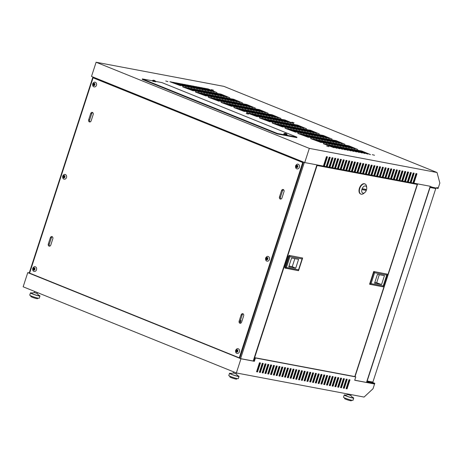 <?xml version="1.0" encoding="UTF-8"?>
<svg xmlns="http://www.w3.org/2000/svg" width="463" height="463" viewBox="0 0 463 463"><rect width="100%" height="100%" fill="white"/><g stroke="black" fill="none" stroke-linecap="round" stroke-linejoin="round"><path stroke-width="0.69" d="M282.962 190.056L283.443 189.737M240.204 322.798L240.991 320.379L240.442 320.274M283.315 190.119L283.02 190.004M368.079 381.414L370.093 381.963L368.079 381.414M34.928 269.31L34.285 268.795L34.58 267.898L34.227 267.753L33.932 268.656L33.22 268.366L33.076 268.818L33.787 269.101L33.492 270.004L33.851 270.149L34.14 269.246L34.928 269.31M36.513 269.802A2.379 1.904 -79.3 0 0 35.176 266.746C34.407 266.387 33.585 266.925 32.717 268.355C32.543 270.294 33.07 271.312 34.297 271.416A2.379 1.904 -79.3 0 0 36.513 269.802M239.417 351.793A2.379 1.904 -79.3 0 0 238.08 348.737C237.311 348.379 236.489 348.917 235.621 350.346C235.447 352.285 235.974 353.304 237.195 353.408A2.379 1.904 -79.3 0 0 239.417 351.793M236.124 350.358L235.98 350.809L236.686 351.093L236.396 351.996L236.749 352.14L237.044 351.238L237.756 351.527L237.901 351.076L237.189 350.786L237.484 349.889L237.125 349.744L236.836 350.647L236.124 350.358M297.778 166.79L297.142 166.275L297.431 165.378L297.078 165.233L296.783 166.136L296.094 165.852L295.926 166.298L296.638 166.582L296.349 167.484L296.702 167.629L296.997 166.726L297.778 166.79M299.364 167.282A2.379 1.904 -79.3 0 0 298.033 164.226C297.263 163.867 296.442 164.406 295.573 165.835C295.4 167.774 295.926 168.792 297.148 168.897A2.379 1.904 -79.3 0 0 299.364 167.282M296.094 165.852L296.077 165.847A1.186 0.949 -79.3 0 1 297.072 165.256M96.466 85.29A2.379 1.904 -79.3 0 0 95.129 82.235C94.359 81.876 93.538 82.414 92.669 83.844C92.496 85.782 93.022 86.801 94.244 86.905A2.379 1.904 -79.3 0 0 96.466 85.29M93.173 83.855L93.028 84.307L93.734 84.59L93.451 85.47L93.798 85.638L94.093 84.735L94.788 85.018L94.95 84.573L94.238 84.289L94.533 83.386L94.174 83.242L93.885 84.144L93.173 83.855A1.186 0.949 -79.3 0 1 94.168 83.265M66.487 177.543A2.379 1.904 -79.3 0 0 65.15 174.493C64.38 174.134 63.564 174.667 62.696 176.102C62.522 178.035 63.043 179.059 64.27 179.164A2.379 1.904 -79.3 0 0 66.487 177.543M63.2 176.114L63.049 176.559L63.761 176.849L63.472 177.746L63.825 177.89L64.12 176.993L64.808 177.271L64.976 176.831L64.264 176.542L64.548 175.662L64.201 175.5L63.906 176.397L63.2 176.114M64.548 175.662L64.554 175.639A1.186 0.949 -79.3 0 1 64.953 176.82M267.805 259.043L267.168 258.533L267.458 257.631L267.105 257.492L266.81 258.389L266.098 258.099L265.953 258.551L266.665 258.84L266.37 259.737L266.729 259.882L267.018 258.985L267.805 259.043M269.391 259.535A2.379 1.904 -79.3 0 0 268.054 256.485C267.284 256.126 266.468 256.658 265.594 258.094C265.421 260.027 265.947 261.051 267.174 261.155A2.379 1.904 -79.3 0 0 269.391 259.535M165.742 81.008L167.936 81.604L165.742 81.008M246.223 113.528L248.423 114.129L246.223 113.528M326.71 146.053L328.909 146.655L326.71 146.053M211.348 89.614L213.541 90.216L211.348 89.614M291.829 122.139L294.028 122.741L291.829 122.139M372.316 154.665L374.515 155.261L372.316 154.665M286.447 133.894A2.141 1.244 118.1 0 0 286.227 133.68A2.147 2.147 0 0 1 287.158 134.912L283.778 133.813A2.147 2.147 0 0 1 285.011 133.361A2.141 1.69 -87.4 0 0 284.67 133.419M287.158 134.924L284.34 134.403L283.767 133.824M153.195 80.29A2.141 1.69 92.6 0 1 153.537 80.232A2.147 2.147 0 0 0 152.298 80.684L155.684 81.783A2.147 2.147 0 0 0 154.746 80.556A2.141 1.244 -61.9 0 1 154.972 80.765M152.292 80.695L152.865 81.274L155.684 81.795M153.537 80.232A2.141 1.69 92.6 0 1 153.872 80.261A2.141 1.279 105.8 0 0 153.328 80.452A1.927 1.522 92.6 0 1 153.733 80.614A2.141 1.244 -61.9 0 1 154.312 80.44A2.141 1.69 92.6 0 1 154.845 80.956A1.927 1.123 -61.9 0 1 155.012 80.967A1.927 1.123 -61.9 0 1 155.163 81.019A2.141 1.725 -70.9 0 0 154.659 80.51A2.141 1.244 -61.9 0 1 154.746 80.556M154.659 80.51L154.59 80.66A2.141 1.279 105.8 0 0 154.22 80.331A2.141 1.725 -70.9 0 0 153.861 80.296M286.227 133.68A2.141 1.244 118.1 0 0 286.14 133.639A2.141 1.725 109.1 0 1 286.643 134.148A1.927 1.123 118.1 0 0 286.487 134.096A1.927 1.123 118.1 0 0 286.319 134.085A2.141 1.69 -87.4 0 0 285.793 133.57A2.141 1.244 118.1 0 0 285.208 133.743A1.927 1.522 -87.4 0 0 284.803 133.576A2.141 1.279 -74.2 0 1 285.347 133.39A2.141 1.69 -87.4 0 0 285.011 133.361M366.777 381.57L374.781 383.329L373.028 388.729L364.08 397.069L236.356 372.958L240.963 358.779L254.366 361.314L255.449 357.98L254.667 357.668M370.603 381.639L374.781 383.329M366.627 382.021L374.283 383.949L354.699 380.256L355.781 376.923L255.449 357.98M430.092 186.711L438.096 188.47L439.85 183.064L437.043 172.508L309.325 148.391L304.718 162.571L91.506 76.412L96.113 62.239L309.325 148.391M430.277 186.276L304.718 162.571M436.852 187.515L437.963 187.966M239.128 321.131A1.661 1.331 -79.3 0 0 240.06 323.267A1.661 1.331 -79.3 0 0 241.617 322.132L243.66 315.835A1.661 1.331 -79.3 0 0 242.728 313.694A1.661 1.331 -79.3 0 0 241.177 314.828L239.128 321.131L240.106 321.31L242.155 315.014A1.661 1.331 100.7 0 1 243.197 313.908M284.022 191.624A1.661 1.331 -79.3 0 0 283.084 189.489A1.661 1.331 -79.3 0 0 281.533 190.623L279.484 196.92A1.661 1.331 -79.3 0 0 280.422 199.061A1.661 1.331 -79.3 0 0 281.973 197.927L284.022 191.624M48.308 244.018A1.661 1.331 -79.3 0 0 49.24 246.154A1.661 1.331 -79.3 0 0 50.797 245.025L52.84 238.723A1.661 1.331 -79.3 0 0 51.908 236.587A1.661 1.331 -79.3 0 0 50.351 237.722L48.308 244.018L49.286 244.204L51.335 237.907A1.661 1.331 100.7 0 1 52.371 236.796M93.196 114.517A1.661 1.331 -79.3 0 0 92.264 112.382A1.661 1.331 -79.3 0 0 90.713 113.51L88.664 119.813A1.661 1.331 -79.3 0 0 89.602 121.948A1.661 1.331 -79.3 0 0 91.153 120.82L93.196 114.517M93.069 77.807L29.603 273.118L239.261 357.835L302.721 162.525L93.069 77.807L111.213 84.677L288.634 156.372M288.617 156.419L303.282 162.635L239.817 357.945L239.261 357.835M416.578 173.66L413.679 182.59L414.038 182.729L416.96 173.729L415.982 173.544L413.054 182.544L414.038 182.729M413.783 173.133L410.884 182.057L411.237 182.202L414.159 173.203L413.181 173.017L410.259 182.017L411.237 182.202M410.988 172.601L408.082 181.531L408.441 181.675L411.364 172.676L410.386 172.491L407.463 181.49L408.441 181.675M408.187 172.074L405.287 181.004L405.64 181.149L408.569 172.143L407.585 171.958L404.662 180.964L405.64 181.149M405.391 171.547L402.486 180.472L402.845 180.616L405.767 171.617L404.789 171.432L401.867 180.431L402.845 180.616M402.59 171.015L399.691 179.945L400.044 180.09L402.972 171.09L401.994 170.905L399.065 179.904L400.044 180.09M399.795 170.488L396.895 179.418L397.248 179.563L400.171 170.563L399.193 170.378L396.27 179.378L397.248 179.563M396.994 169.962L394.094 178.892L394.453 179.031L397.376 170.031L396.397 169.846L393.469 178.851L394.453 179.031M394.198 169.435L391.299 178.359L391.652 178.504L394.574 169.504L393.596 169.319L390.674 178.319L391.652 178.504M391.403 168.902L388.498 177.833L388.856 177.977L391.779 168.978L390.801 168.792L387.872 177.792L388.856 177.977M388.602 168.376L385.702 177.306L386.055 177.451L388.984 168.445L388 168.266L385.077 177.265L386.055 177.451M385.806 167.849L382.901 176.779L383.26 176.918L386.183 167.919L385.204 167.733L382.282 176.733L383.26 176.918M383.005 167.322L380.106 176.247L380.459 176.391L383.387 167.392L382.409 167.207L379.481 176.206L380.459 176.391M380.21 166.79L377.31 175.72L377.663 175.865L380.586 166.865L379.608 166.68L376.685 175.68L377.663 175.865M377.409 166.263L374.509 175.193L374.868 175.338L377.791 166.333L376.813 166.148L373.884 175.153L374.868 175.338M374.613 165.737L371.714 174.667L372.067 174.806L374.989 165.806L374.011 165.621L371.089 174.62L372.067 174.806M371.818 165.21L368.913 174.134L369.271 174.279L372.194 165.279L371.216 165.094L368.288 174.094L369.271 174.279M369.017 164.678L366.117 173.608L366.47 173.752L369.399 164.753L368.415 164.568L365.492 173.567L366.47 173.752M366.221 164.151L363.316 173.081L363.675 173.226L366.598 164.22L365.62 164.035L362.697 173.04L363.675 173.226M363.42 163.624L360.521 172.549L360.874 172.693L363.802 163.694L362.818 163.508L359.896 172.508L360.874 172.693M360.625 163.092L357.725 172.022L358.078 172.167L361.001 163.167L360.023 162.982L357.1 171.981L358.078 172.167M357.824 162.565L354.924 171.495L355.277 171.64L358.206 162.64L357.228 162.455L354.299 171.455L355.277 171.64M355.028 162.038L352.129 170.969L352.482 171.107L355.405 162.108L354.426 161.923L351.504 170.922L352.482 171.107M352.227 161.512L349.328 170.436L349.687 170.581L352.609 161.581L351.631 161.396L348.703 170.396L349.687 170.581M349.432 160.979L346.532 169.909L346.885 170.054L349.814 161.055L348.83 160.869L345.907 169.869L346.885 170.054M346.637 160.453L343.731 169.383L344.09 169.527L347.013 160.522L346.035 160.343L343.112 169.342L344.09 169.527M343.835 159.926L340.936 168.856L341.289 168.995L344.217 159.995L343.233 159.81L340.311 168.81L341.289 168.995M341.04 159.399L338.135 168.324L338.494 168.468L341.416 159.469L340.438 159.284L337.515 168.283L338.494 168.468M338.239 158.867L335.339 167.797L335.692 167.942L338.621 158.942L337.643 158.757L334.714 167.756L335.692 167.942M335.444 158.34L332.544 167.27L332.897 167.415L335.82 158.41L334.842 158.224L331.919 167.23L332.897 167.415M332.642 157.814L329.743 166.738L330.102 166.883L333.024 157.883L332.046 157.698L329.118 166.697L330.102 166.883M329.847 157.281L326.947 166.211L327.3 166.356L330.223 157.356L329.245 157.171L326.322 166.171L327.3 166.356M327.052 156.754L324.146 165.685L324.505 165.829L327.428 156.83L326.45 156.644L323.527 165.644L324.505 165.829M417.643 183.892L355.023 376.616M346.214 379.128L347.192 379.313L344.269 388.312L343.291 388.127L346.214 379.128M340.618 378.074L341.596 378.259L338.673 387.259L337.695 387.074L340.618 378.074M335.021 377.015L335.999 377.2L333.076 386.2L332.098 386.015L335.021 377.015M329.425 375.962L330.403 376.147L327.48 385.147L326.502 384.961L329.425 375.962M323.828 374.903L324.812 375.088L321.883 384.087L320.905 383.902L323.828 374.903M318.231 373.849L319.215 374.035L316.287 383.034L315.309 382.849L318.231 373.849M312.641 372.79L313.619 372.975L310.696 381.975L309.712 381.79L312.641 372.79M307.044 371.731L308.022 371.916L305.1 380.922L304.116 380.736L307.044 371.731M301.448 370.678L302.426 370.863L299.503 379.863L298.525 379.677L301.448 370.678M295.851 369.619L296.829 369.804L293.907 378.809L292.929 378.624L295.851 369.619M290.255 368.565L291.233 368.751L288.31 377.75L287.332 377.565L290.255 368.565M284.658 367.506L285.636 367.691L282.714 376.691L281.736 376.506L284.658 367.506M279.062 366.453L280.046 366.638L277.117 375.638L276.139 375.452L279.062 366.453M273.471 365.394L274.449 365.579L271.521 374.579L270.542 374.393L273.471 365.394M267.874 364.34L268.853 364.526L265.93 373.525L264.946 373.34L267.874 364.34M262.278 363.281L263.256 363.467L260.333 372.466L259.349 372.281L262.278 363.281M367.929 382.033L367.778 382.484M256.554 371.754L259.477 362.755L260.461 362.94L257.532 371.939L256.554 371.754M265.073 363.808L266.051 363.993L263.129 372.999L262.151 372.813L265.073 363.808M267.747 373.867L270.67 364.867L271.648 365.052L268.725 374.052L267.747 373.867M276.266 365.926L277.244 366.106L274.322 375.111L273.344 374.926L276.266 365.926M281.863 366.98L282.841 367.165L279.918 376.164L278.94 375.979L281.863 366.98M287.459 368.039L288.437 368.224L285.515 377.223L284.531 377.038L287.459 368.039M293.056 369.092L294.034 369.277L291.105 378.277L290.127 378.092L293.056 369.092M298.647 370.151L299.63 370.336L296.702 379.336L295.724 379.151L298.647 370.151M304.243 371.204L305.227 371.39L302.298 380.389L301.32 380.204L304.243 371.204M309.84 372.264L310.818 372.449L307.895 381.448L306.917 381.263L309.84 372.264M315.436 373.317L316.414 373.502L313.492 382.502L312.513 382.316L315.436 373.317M321.033 374.376L322.011 374.561L319.088 383.561L318.11 383.376L321.033 374.376M326.629 375.429L327.607 375.615L324.685 384.614L323.701 384.435L326.629 375.429M332.226 376.488L333.204 376.674L330.281 385.673L329.297 385.488L332.226 376.488M337.822 377.542L338.8 377.727L335.872 386.732L334.894 386.547L337.822 377.542M343.413 378.601L344.397 378.786L341.468 387.786L340.49 387.6L343.413 378.601M349.009 379.66L349.987 379.839L347.065 388.845L346.087 388.66L349.009 379.66M343.315 388.058L343.911 388.173L346.816 379.243M337.718 386.999L338.314 387.114L341.219 378.184M332.121 385.945L332.723 386.055L335.623 377.131M326.525 384.886L327.127 385.002L330.026 376.072M320.928 383.833L321.53 383.943L324.43 375.018M315.332 382.774L315.934 382.889L318.833 373.959M309.735 381.72L310.337 381.83L313.237 372.906M304.139 380.661L304.741 380.777L307.64 371.847M298.548 379.608L299.144 379.718L302.05 370.794M292.952 378.549L293.554 378.665L296.453 369.734M287.355 377.495L287.957 377.605L290.857 368.675M281.759 376.436L282.361 376.552L285.26 367.622M276.162 375.383L276.764 375.493L279.664 366.563M270.566 374.324L271.168 374.44L274.067 365.51M264.969 373.265L265.571 373.381L268.471 364.45M259.378 372.211L259.974 372.321L262.88 363.397M29.238 272.985L240.887 358.692L254.008 361.169L254.945 358.287L254.175 357.974M354.722 380.181L374.283 383.949M256.577 371.685L257.179 371.795L260.079 362.865M262.174 372.738L262.776 372.854L265.675 363.924M267.77 373.797L268.372 373.907L271.272 364.983M273.367 374.851L273.963 374.966L276.868 366.036M278.963 375.91L279.559 376.02L282.465 367.095M284.554 376.963L285.156 377.079L288.055 368.149M290.151 378.022L290.752 378.132L293.652 369.208M295.747 379.075L296.349 379.191L299.248 370.261M301.344 380.135L301.945 380.25L304.845 371.32M306.94 381.188L307.542 381.304L310.441 372.374M312.537 382.247L313.138 382.363L316.038 373.433M318.133 383.306L318.729 383.416L321.635 374.486M323.73 384.359L324.326 384.475L327.231 375.545M329.32 385.419L329.922 385.529L332.822 376.604M334.917 386.472L335.519 386.588L338.418 377.658M340.513 387.531L341.115 387.641L344.015 378.717M346.11 388.584L346.712 388.7L349.611 379.77M254.876 358.258L253.932 361.152M240.575 323.238A1.661 1.331 100.7 0 1 240.106 321.31M280.931 199.032A1.661 1.331 100.7 0 1 280.462 197.105L282.511 190.808A1.661 1.331 100.7 0 1 283.553 189.697M316.918 164.874L253.192 361.013M437.043 172.508L223.837 86.349L96.113 62.239M285.341 133.425A2.141 1.725 109.1 0 1 285.694 133.46A2.141 1.279 -74.2 0 1 286.076 133.778L286.14 133.639M127.996 91.159L126.607 90.898M49.755 246.131A1.661 1.331 100.7 0 1 49.286 244.204M90.111 121.925A1.661 1.331 100.7 0 1 89.643 119.998L91.691 113.695A1.661 1.331 100.7 0 1 92.733 112.59M155.527 81.395L161.928 82.599L296.962 137.17L277.378 133.471L142.344 78.907L152.263 80.776M171.819 82.078L169.863 81.708L180.593 85.707L171.819 82.078L171.698 82.449M174.615 82.605L172.658 82.235L183.394 86.24L174.615 82.605L174.499 82.981M177.416 83.132L175.46 82.767L186.19 86.766L177.416 83.132L177.294 83.508M180.211 83.664L178.255 83.294L188.991 87.293L180.211 83.664L180.09 84.034M183.012 84.191L181.05 83.82L191.786 87.825L183.012 84.191L182.891 84.561M185.808 84.717L183.852 84.347L194.587 88.352L185.808 84.717L185.686 85.094M188.609 85.25L186.647 84.879L197.383 88.879L188.609 85.25L188.487 85.62M191.404 85.777L189.448 85.406L200.178 89.405L191.404 85.777L191.283 86.147M194.205 86.303L192.243 85.933L202.979 89.938L194.205 86.303L194.084 86.674M197.001 86.83L195.045 86.459L205.775 90.464L197.001 86.83L196.879 87.206M199.796 87.362L197.84 86.992L208.576 90.991L199.796 87.362L199.675 87.733M202.597 87.889L200.635 87.519L211.371 91.518L202.597 87.889L202.476 88.259M205.393 88.416L203.436 88.045L214.172 92.05L205.393 88.416L205.271 88.792M325.327 144.109L323.371 143.738L334.107 147.743L325.327 144.109L325.205 144.485M312.537 138.941L310.58 138.57L321.31 142.569L312.537 138.941L312.415 139.311M299.746 133.772L297.784 133.402L308.52 137.401L299.746 133.772L299.625 134.143M286.95 128.604L284.994 128.234L295.73 132.233L286.95 128.604L286.829 128.974M274.16 123.43L272.198 123.06L282.934 127.065L274.16 123.43L274.038 123.806M261.369 118.262L259.407 117.891L270.143 121.896L261.369 118.262L261.248 118.638M248.573 113.094L246.617 112.723L257.353 116.728L248.573 113.094L248.452 113.464M235.783 107.925L233.821 107.555L244.557 111.554L235.783 107.925L235.661 108.296M222.987 102.757L221.03 102.387L231.766 106.386L222.987 102.757L222.871 103.127M210.196 97.583L208.24 97.218L218.97 101.218L210.196 97.583L210.075 97.959M197.406 92.415L195.444 92.044L206.18 96.049L197.406 92.415L197.284 92.791M184.61 87.247L182.654 86.876L193.389 90.881L184.61 87.247L184.488 87.617M328.128 144.635L326.166 144.271L336.902 148.27L328.128 144.635L328.007 145.012M315.332 139.467L313.376 139.097L324.112 143.102L315.332 139.467L315.21 139.843M302.542 134.299L300.585 133.929L311.315 137.933L302.542 134.299L302.42 134.669M289.751 129.131L287.789 128.76L298.525 132.759L289.751 129.131L289.63 129.501M276.955 123.962L274.999 123.592L285.735 127.591L276.955 123.962L276.833 124.333M264.165 118.788L262.208 118.424L272.939 122.423L264.165 118.788L264.043 119.165M251.374 113.62L249.412 113.25L260.148 117.255L251.374 113.62L251.253 113.996M238.578 108.452L236.622 108.082L247.358 112.087L238.578 108.452L238.457 108.822M225.788 103.284L223.826 102.913L234.562 106.912L225.788 103.284L225.666 103.654M212.997 98.115L211.035 97.745L221.771 101.744L212.997 98.115L212.876 98.486M200.201 92.947L198.245 92.577L208.981 96.576L200.201 92.947L200.08 93.318M187.411 87.773L185.449 87.403L196.185 91.408L187.411 87.773L187.289 88.149M330.923 145.168L328.967 144.797L339.703 148.797L330.923 145.168L330.802 145.538M318.133 139.994L316.171 139.629L326.907 143.628L318.133 139.994L318.012 140.37M305.337 134.826L303.381 134.455L314.117 138.46L305.337 134.826L305.221 135.202M292.547 129.657L290.59 129.287L301.32 133.292L292.547 129.657L292.425 130.034M279.756 124.489L277.794 124.119L288.53 128.118L279.756 124.489L279.635 124.86M266.96 119.321L265.004 118.95L275.74 122.95L266.96 119.321L266.838 119.691M254.17 114.153L252.213 113.782L262.943 117.781L254.17 114.153L254.048 114.523M241.379 108.979L239.417 108.608L250.153 112.613L241.379 108.979L241.258 109.355M228.583 103.81L226.627 103.44L237.363 107.445L228.583 103.81L228.462 104.187M215.793 98.642L213.837 98.272L224.567 102.277L215.793 98.642L215.671 99.013M203.002 93.474L201.04 93.104L211.776 97.103L203.002 93.474L202.881 93.844M190.206 88.306L188.25 87.935L198.986 91.934L190.206 88.306L190.085 88.676M333.725 145.695L331.763 145.324L342.498 149.323L333.725 145.695L333.603 146.065M320.928 140.526L318.972 140.156L329.708 144.155L320.928 140.526L320.807 140.897M308.138 135.358L306.182 134.988L316.912 138.987L308.138 135.358L308.017 135.728M295.348 130.184L293.386 129.814L304.122 133.819L295.348 130.184L295.226 130.56M282.552 125.016L280.595 124.645L291.331 128.65L282.552 125.016L282.43 125.392M269.761 119.848L267.799 119.477L278.535 123.482L269.761 119.848L269.64 120.218M256.965 114.679L255.009 114.309L265.745 118.308L256.965 114.679L256.849 115.05M244.175 109.511L242.218 109.141L252.948 113.14L244.175 109.511L244.053 109.881M231.384 104.337L229.422 103.972L240.158 107.972L231.384 104.337L231.263 104.713M218.588 99.169L216.632 98.798L227.368 102.803L218.588 99.169L218.467 99.545M205.798 94.001L203.842 93.63L214.572 97.635L205.798 94.001L205.676 94.371M193.007 88.832L191.045 88.462L201.781 92.461L193.007 88.832L192.886 89.203M336.52 146.221L334.564 145.851L345.294 149.856L336.52 146.221L336.398 146.597M323.73 141.053L321.768 140.683L332.503 144.688L323.73 141.053L323.608 141.423M310.933 135.885L308.977 135.514L319.713 139.513L310.933 135.885L310.812 136.255M298.143 130.716L296.187 130.346L306.917 134.345L298.143 130.716L298.022 131.087M285.353 125.542L283.391 125.178L294.127 129.177L285.353 125.542L285.231 125.919M272.557 120.374L270.6 120.004L281.336 124.009L272.557 120.374L272.435 120.75M259.766 115.206L257.81 114.836L268.54 118.841L259.766 115.206L259.645 115.576M246.976 110.038L245.014 109.667L255.75 113.666L246.976 110.038L246.854 110.408M234.18 104.869L232.223 104.499L242.959 108.498L234.18 104.869L234.058 105.24M221.389 99.701L219.427 99.331L230.163 103.33L221.389 99.701L221.268 100.072M208.593 94.527L206.637 94.157L217.373 98.162L208.593 94.527L208.477 94.903M195.803 89.359L193.847 88.989L204.577 92.994L195.803 89.359L195.681 89.735M339.315 146.748L337.359 146.383L348.095 150.382L339.315 146.748L339.2 147.124M326.525 141.58L324.569 141.209L335.299 145.214L326.525 141.58L326.403 141.956M313.735 136.411L311.773 136.041L322.508 140.046L313.735 136.411L313.613 136.788M300.938 131.243L298.982 130.873L309.718 134.872L300.938 131.243L300.817 131.614M288.148 126.075L286.192 125.704L296.922 129.704L288.148 126.075L288.027 126.445M275.358 120.907L273.396 120.536L284.132 124.535L275.358 120.907L275.236 121.277M262.562 115.733L260.605 115.362L271.341 119.367L262.562 115.733L262.44 116.109M249.771 110.564L247.815 110.194L258.545 114.199L249.771 110.564L249.65 110.941M236.981 105.396L235.019 105.026L245.755 109.031L236.981 105.396L236.859 105.767M224.185 100.228L222.228 99.858L232.964 103.857L224.185 100.228L224.063 100.598M211.394 95.06L209.438 94.689L220.168 98.688L211.394 95.06L211.273 95.43M198.604 89.886L196.642 89.521L207.378 93.52L198.604 89.886L198.482 90.262M342.116 147.28L340.16 146.91L350.89 150.909L342.116 147.28L341.995 147.651M329.326 142.112L327.364 141.742L338.1 145.741L329.326 142.112L329.205 142.482M316.53 136.938L314.574 136.568L325.31 140.573L316.53 136.938L316.408 137.314M303.74 131.77L301.778 131.399L312.513 135.404L303.74 131.77L303.618 132.146M290.943 126.602L288.987 126.231L299.723 130.236L290.943 126.602L290.828 126.972M278.153 121.433L276.197 121.063L286.927 125.062L278.153 121.433L278.031 121.804M265.363 116.265L263.401 115.895L274.137 119.894L265.363 116.265L265.241 116.635M252.566 111.091L250.61 110.726L261.346 114.726L252.566 111.091L252.445 111.467M239.776 105.923L237.82 105.552L248.55 109.557L239.776 105.923L239.655 106.299M226.986 100.755L225.024 100.384L235.76 104.389L226.986 100.755L226.864 101.125M214.19 95.586L212.233 95.216L222.969 99.215L214.19 95.586L214.068 95.957M201.399 90.418L199.443 90.048L210.173 94.047L201.399 90.418L201.278 90.789M344.912 147.807L342.956 147.437L353.691 151.442L344.912 147.807L344.79 148.177M332.121 142.639L330.165 142.268L340.895 146.267L332.121 142.639L332 143.009M319.331 137.47L317.369 137.1L328.105 141.099L319.331 137.47L319.21 137.841M306.535 132.296L304.579 131.932L315.315 135.931L306.535 132.296L306.413 132.673M293.745 127.128L291.788 126.758L302.518 130.763L293.745 127.128L293.623 127.504M280.954 121.96L278.992 121.59L289.728 125.595L280.954 121.96L280.833 122.33M268.158 116.792L266.202 116.421L276.938 120.421L268.158 116.792L268.036 117.162M255.368 111.624L253.406 111.253L264.142 115.252L255.368 111.624L255.246 111.994M242.571 106.455L240.615 106.085L251.351 110.084L242.571 106.455L242.456 106.826M229.781 101.281L227.825 100.911L238.555 104.916L229.781 101.281L229.66 101.657M216.991 96.113L215.029 95.743L225.765 99.748L216.991 96.113L216.869 96.489M204.195 90.945L202.238 90.574L212.974 94.579L204.195 90.945L204.079 91.315M347.713 148.334L345.751 147.963L356.487 151.968L347.713 148.334L347.591 148.71M334.917 143.165L332.961 142.795L343.696 146.8L334.917 143.165L334.801 143.542M322.126 137.997L320.17 137.627L330.9 141.626L322.126 137.997L322.005 138.368M309.336 132.829L307.374 132.459L318.11 136.458L309.336 132.829L309.215 133.199M296.54 127.661L294.584 127.29L305.32 131.289L296.54 127.661L296.418 128.031M283.75 122.487L281.793 122.116L292.523 126.121L283.75 122.487L283.628 122.863M270.959 117.318L268.997 116.948L279.733 120.953L270.959 117.318L270.838 117.695M258.163 112.15L256.207 111.78L266.943 115.785L258.163 112.15L258.041 112.521M245.373 106.982L243.416 106.612L254.146 110.611L245.373 106.982L245.251 107.352M232.582 101.814L230.62 101.443L241.356 105.442L232.582 101.814L232.461 102.184M219.786 96.64L217.83 96.275L228.566 100.274L219.786 96.64L219.665 97.016M206.996 91.471L205.034 91.101L215.77 95.106L206.996 91.471L206.874 91.848M350.508 148.866L348.552 148.496L359.288 152.495L350.508 148.866L350.387 149.236M337.718 143.692L335.756 143.322L346.492 147.327L337.718 143.692L337.596 144.068M324.928 138.524L322.966 138.153L333.701 142.158L324.928 138.524L324.806 138.9M312.131 133.356L310.175 132.985L320.911 136.99L312.131 133.356L312.01 133.726M299.341 128.187L297.379 127.817L308.115 131.816L299.341 128.187L299.22 128.558M286.545 123.019L284.589 122.649L295.325 126.648L286.545 123.019L286.429 123.389M273.755 117.845L271.798 117.48L282.528 121.48L273.755 117.845L273.633 118.221M260.964 112.677L259.002 112.306L269.738 116.311L260.964 112.677L260.843 113.053M248.168 107.509L246.212 107.138L256.948 111.143L248.168 107.509L248.046 107.879M235.378 102.34L233.421 101.97L244.151 105.969L235.378 102.34L235.256 102.711M222.587 97.172L220.625 96.802L231.361 100.801L222.587 97.172L222.466 97.543M209.791 92.004L207.835 91.633L218.571 95.633L209.791 92.004L209.67 92.374M353.31 149.393L351.348 149.022L362.083 153.021L353.31 149.393L353.188 149.763M340.513 144.224L338.557 143.854L349.293 147.853L340.513 144.224L340.392 144.595M327.723 139.05L325.767 138.686L336.497 142.685L327.723 139.05L327.601 139.427M314.933 133.882L312.971 133.512L323.706 137.517L314.933 133.882L314.811 134.258M302.136 128.714L300.18 128.344L310.916 132.349L302.136 128.714L302.015 129.084M289.346 123.546L287.384 123.175L298.12 127.175L289.346 123.546L289.225 123.916M276.556 118.378L274.594 118.007L285.33 122.006L276.556 118.378L276.434 118.748M263.76 113.209L261.803 112.839L272.539 116.838L263.76 113.209L263.638 113.58M250.969 108.035L249.007 107.665L259.743 111.67L250.969 108.035L250.848 108.411M238.173 102.867L236.217 102.497L246.953 106.502L238.173 102.867L238.057 103.243M225.383 97.699L223.426 97.328L234.156 101.333L225.383 97.699L225.261 98.069M212.592 92.531L210.63 92.16L221.366 96.159L212.592 92.531L212.471 92.901M356.105 149.919L354.149 149.549L364.879 153.554L356.105 149.919L355.983 150.29M343.315 144.751L341.353 144.381L352.088 148.38L343.315 144.751L343.193 145.122M330.518 139.583L328.562 139.213L339.298 143.212L330.518 139.583L330.397 139.953M317.728 134.415L315.772 134.044L326.502 138.043L317.728 134.415L317.606 134.785M304.938 129.241L302.976 128.87L313.711 132.875L304.938 129.241L304.816 129.617M292.141 124.072L290.185 123.702L300.921 127.707L292.141 124.072L292.02 124.449M279.351 118.904L277.395 118.534L288.125 122.539L279.351 118.904L279.23 119.275M266.561 113.736L264.599 113.366L275.335 117.365L266.561 113.736L266.439 114.106M253.765 108.568L251.808 108.197L262.544 112.196L253.765 108.568L253.643 108.938M240.974 103.394L239.012 103.029L249.748 107.028L240.974 103.394L240.853 103.77M228.184 98.225L226.222 97.855L236.958 101.86L228.184 98.225L228.062 98.602M215.388 93.057L213.431 92.687L224.167 96.692L215.388 93.057L215.266 93.428M358.906 150.446L356.944 150.076L367.68 154.081L358.906 150.446L358.784 150.822M346.11 145.278L344.154 144.907L354.889 148.912L346.11 145.278L345.988 145.654M333.319 140.11L331.358 139.739L342.093 143.744L333.319 140.11L333.198 140.48M320.523 134.941L318.567 134.571L329.303 138.57L320.523 134.941L320.408 135.312M307.733 129.773L305.777 129.403L316.507 133.402L307.733 129.773L307.611 130.144M294.943 124.599L292.981 124.234L303.716 128.234L294.943 124.599L294.821 124.975M282.146 119.431L280.19 119.06L290.926 123.065L282.146 119.431L282.025 119.807M269.356 114.263L267.4 113.892L278.13 117.897L269.356 114.263L269.234 114.633M256.566 109.094L254.604 108.724L265.34 112.723L256.566 109.094L256.444 109.465M243.769 103.926L241.813 103.556L252.549 107.555L243.769 103.926L243.648 104.297M230.979 98.758L229.023 98.388L239.753 102.387L230.979 98.758L230.858 99.128M218.189 93.584L216.227 93.213L226.963 97.218L218.189 93.584L218.067 93.96M361.701 150.979L359.745 150.608L370.475 154.607L361.701 150.979L361.58 151.349M348.911 145.804L346.949 145.44L357.685 149.439L348.911 145.804L348.789 146.181M336.115 140.636L334.159 140.266L344.894 144.271L336.115 140.636L335.993 141.012M323.324 135.468L321.363 135.098L332.098 139.103L323.324 135.468L323.203 135.838M310.534 130.3L308.572 129.929L319.308 133.929L310.534 130.3L310.413 130.67M297.738 125.132L295.782 124.761L306.518 128.76L297.738 125.132L297.616 125.502M284.948 119.963L282.986 119.593L293.721 123.592L284.948 119.963L284.826 120.334M272.151 114.789L270.195 114.419L280.931 118.424L272.151 114.789L272.036 115.165M259.361 109.621L257.405 109.251L268.135 113.256L259.361 109.621L259.239 109.997M246.571 104.453L244.609 104.082L255.344 108.082L246.571 104.453L246.449 104.823M233.774 99.285L231.818 98.914L242.554 102.913L233.774 99.285L233.653 99.655M220.984 94.116L219.028 93.746L229.758 97.745L220.984 94.116L220.863 94.487M208.194 88.942L206.232 88.578L216.968 92.577L208.194 88.942L208.072 89.318M296.962 137.17L296.812 137.615L277.227 133.917L142.199 79.352L142.344 78.907M29.262 272.91L27.757 272.626L23.15 286.8L236.356 372.958M27.757 272.626L240.963 358.779M254.366 361.314L254.008 361.169M108.556 83.305L108.371 83.872M92.924 76.985L29.186 273.141M431.238 187.174L431.389 186.722M277.378 133.471L277.227 133.917M354.814 376.535L355.781 376.923M288.715 156.106L288.536 156.673M304.353 162.42L240.615 358.582M346.781 388.48L346.179 388.37M343.98 387.953L343.384 387.844M341.185 387.427L340.583 387.311M338.389 386.9L337.787 386.784M335.588 386.368L334.986 386.258M332.793 385.841L332.191 385.731M329.992 385.314L329.396 385.199M327.196 384.788L326.594 384.672M324.395 384.255L323.799 384.145M321.6 383.729L320.998 383.613M318.804 383.202L318.203 383.086M316.003 382.675L315.401 382.56M313.208 382.143L312.606 382.033M310.407 381.616L309.805 381.5M307.611 381.09L307.01 380.974M304.81 380.557L304.214 380.447M302.015 380.03L301.413 379.92M299.22 379.504L298.618 379.388M296.418 378.977L295.816 378.861M293.623 378.445L293.021 378.335M290.822 377.918L290.22 377.802M288.027 377.391L287.425 377.276M285.225 376.865L284.629 376.749M282.43 376.332L281.828 376.222M279.629 375.806L279.033 375.69M276.833 375.279L276.232 375.163M274.038 374.746L273.436 374.636M271.237 374.22L270.635 374.11M268.442 373.693L267.84 373.577M265.64 373.166L265.044 373.051M262.845 372.634L262.243 372.524M260.044 372.107L259.448 371.997M257.249 371.581L256.647 371.465M346.816 388.376L346.214 388.26M344.021 387.849L343.419 387.734M341.219 387.317L340.618 387.207M338.424 386.79L337.822 386.674M335.623 386.264L335.021 386.148M332.828 385.731L332.226 385.621M330.026 385.204L329.43 385.094M327.231 384.678L326.629 384.562M324.43 384.151L323.834 384.035M321.635 383.619L321.033 383.509M318.839 383.092L318.237 382.982M316.038 382.565L315.436 382.45M313.243 382.039L312.641 381.923M310.441 381.506L309.845 381.396M307.646 380.98L307.044 380.864M304.845 380.453L304.249 380.337M302.05 379.92L301.448 379.81M299.254 379.394L298.652 379.284M296.453 378.867L295.851 378.751M293.658 378.34L293.056 378.225M290.857 377.808L290.26 377.698M288.061 377.281L287.459 377.171M285.26 376.755L284.664 376.639M282.465 376.228L281.863 376.112M279.669 375.696L279.067 375.586M276.868 375.169L276.266 375.053M274.073 374.642L273.471 374.526M271.272 374.116L270.67 374M268.476 373.583L267.874 373.473M265.675 373.056L265.079 372.941M262.88 372.53L262.278 372.414M260.084 371.997L259.483 371.887M257.283 371.471L256.681 371.361M285.347 133.39L285.289 133.703M413.401 181.49L413.963 181.722M323.909 164.452L324.511 164.568M326.71 164.984L327.306 165.094M329.506 165.511L330.107 165.621M332.307 166.038L332.903 166.153M335.102 166.564L335.704 166.68M337.897 167.097L338.499 167.207M340.699 167.623L341.3 167.733M343.494 168.15L344.096 168.266M346.295 168.677L346.897 168.792M349.09 169.209L349.692 169.319M351.892 169.736L352.488 169.852M354.687 170.262L355.289 170.378M357.488 170.795L358.084 170.905M360.283 171.322L360.885 171.432M363.079 171.848L363.681 171.964M365.88 172.375L366.482 172.491M368.675 172.907L369.277 173.017M371.476 173.434L372.073 173.544M374.272 173.961L374.874 174.076M377.073 174.487L377.669 174.603M379.868 175.02L380.47 175.13M382.664 175.546L383.266 175.662M385.465 176.073L386.067 176.189M388.26 176.6L388.862 176.716M391.061 177.132L391.657 177.242M393.857 177.659L394.459 177.775M396.658 178.186L397.254 178.301M399.453 178.718L400.055 178.828M402.249 179.245L402.851 179.355M405.05 179.771L405.652 179.887M407.845 180.298L408.447 180.414M410.646 180.83L411.242 180.94M153.872 80.261L153.809 80.574M257.179 371.795L257.532 371.939M259.974 372.321L260.333 372.466M262.776 372.854L263.129 372.999M265.571 373.381L265.93 373.525M268.372 373.907L268.725 374.052M271.168 374.44L271.521 374.579M273.963 374.966L274.322 375.111M276.764 375.493L277.117 375.638M279.559 376.02L279.918 376.164M282.361 376.552L282.714 376.691M285.156 377.079L285.515 377.223M287.957 377.605L288.31 377.75M290.752 378.132L291.105 378.277M293.554 378.665L293.907 378.809M296.349 379.191L296.702 379.336M299.144 379.718L299.503 379.863M301.945 380.25L302.298 380.389M304.741 380.777L305.1 380.922M307.542 381.304L307.895 381.448M310.337 381.83L310.696 381.975M313.138 382.363L313.492 382.502M315.934 382.889L316.287 383.034M318.729 383.416L319.088 383.561M321.53 383.943L321.883 384.087M324.326 384.475L324.685 384.614M327.127 385.002L327.48 385.147M329.922 385.529L330.281 385.673M332.723 386.055L333.076 386.2M335.519 386.588L335.872 386.732M338.314 387.114L338.673 387.259M341.115 387.641L341.468 387.786M343.911 388.173L344.269 388.312M346.712 388.7L347.065 388.845M430.231 186.265L366.505 382.403M303.282 162.635L302.721 162.525M266.688 258.337L265.97 258.557A1.186 0.949 -79.3 0 0 266.381 259.714M64.808 177.271L64.826 177.277A1.186 0.949 -79.3 0 1 63.83 177.867L63.83 177.867M94.788 85.018L94.805 85.024A1.186 0.949 -79.3 0 1 93.81 85.614M93.046 84.312A1.186 0.949 -79.3 0 0 93.451 85.47L93.839 85.522M236.709 350.595L235.997 350.815A1.186 0.949 -79.3 0 0 236.402 351.973M34.835 269.53L34.852 269.535A1.186 0.949 -79.3 0 1 33.857 270.126M33.811 268.604L33.076 268.818M34.291 268.783L33.932 268.656M34.14 269.246L34.91 269.35M33.886 270.033L33.492 270.004M33.724 268.87L34.401 269.246M34.436 269.153L33.787 269.101M63.784 176.351L63.049 176.559M64.27 176.525L63.906 176.397M64.12 176.993L64.889 177.092M63.859 177.78L63.472 177.746M63.697 176.611L64.38 176.993M64.409 176.901L63.761 176.849M237.044 351.238L237.814 351.342M236.79 352.025L236.396 351.996M236.628 350.861L237.305 351.238M237.334 351.145L236.686 351.093M237.195 350.769L236.836 350.647M94.244 84.272L93.885 84.144M94.093 84.735L94.863 84.839M93.757 84.092L94.354 84.735M94.383 84.642L93.734 84.59M93.676 84.359L93.028 84.307M267.018 258.985L267.788 259.083M266.763 259.772L266.37 259.737M266.601 258.603L267.278 258.985M267.313 258.892L266.665 258.84M267.168 258.516L266.81 258.389M296.997 166.726L297.767 166.83M296.737 167.513L296.349 167.484M296.661 166.084L297.258 166.726M297.287 166.634L296.638 166.582M296.575 166.35L295.926 166.298M297.148 166.263L296.783 166.136M435.764 188.563L430.058 187.48L367.182 380.991L372.889 382.073L435.764 188.563L433.287 187.561M283.703 267.099L284.34 267.336L288.044 255.952L287.39 255.761M287.737 255.894L284.056 267.22M283.692 267.145L284.004 267.273L254.638 357.662L354.803 376.569L417.238 184.407L414.472 183.29M316.756 165.372L317.074 165.499L287.708 255.889M254.32 357.534L254.638 357.662M284.004 267.273L284.34 267.336M317.074 165.499L417.238 184.407M383.173 286.834L369.937 284.334L371.077 283.657L383.19 285.943L383.173 286.834L387.294 274.142L386.727 275.051L374.613 272.765L373.705 271.503L387.294 274.142L374.063 271.648L369.937 284.334L369.584 284.195L373.705 271.503M371.077 283.657L374.613 272.765M383.19 285.943L386.727 275.051M384.44 275.693L377.443 274.374L374.567 283.24L381.558 284.56L384.44 275.693M374.839 282.395L376.685 282.743L379.29 274.721M376.685 282.743L381.558 284.56M284.132 266.983L283.767 266.914M289.057 255.379L302.646 258.018L302.079 258.927L289.965 256.641L289.416 255.524L285.289 268.21L286.429 267.533L298.542 269.819L298.525 270.71L284.936 268.065L289.057 255.379L302.646 258.018L298.525 270.71M302.079 258.927L298.542 269.819M289.965 256.641L286.429 267.533M288.715 266.891L295.707 268.21L298.589 259.344L291.597 258.024L288.715 266.891M288.987 266.046L292.251 266.659L294.856 258.638M292.251 266.659L295.707 268.21M364.786 192.567L363.785 193.384A5.463 3.235 -68 0 1 361.296 194.223A5.463 3.235 -68 0 1 360.932 194.119A5.463 3.235 -68 0 1 359.867 188.14A5.463 3.235 -68 0 1 364.659 183.875A5.463 3.235 -68 0 1 365.029 183.979A5.463 3.235 -68 0 1 366.569 186.491L366.719 187.775A3.802 2.251 112 0 0 365.394 185.952A3.802 2.251 112 0 0 361.985 189.13A3.802 2.251 112 0 0 363.05 193.152A3.802 2.251 112 0 0 364.786 192.567A3.802 2.251 112 0 0 366.719 187.775M360.758 194.038A5.463 3.235 -68 0 1 360.573 193.974A5.463 3.235 -68 0 1 359.508 187.995A5.463 3.235 -68 0 1 364.306 183.73A5.463 3.235 -68 0 1 364.67 183.834A5.463 3.235 -68 0 1 364.844 183.915M362.633 189.651L365.191 190.137L365.457 189.309M362.61 189.726L365.544 190.276L365.839 189.379L362.899 188.823L362.61 189.726M365.191 190.137L365.544 190.276M361.308 168.162L361.91 168.272M361.273 168.266L362.031 168.451M364.092 168.746L363.513 171.929M37.023 293.415L34.349 292.547M37.04 293.432L39.025 295.602A4.04 0.382 -162 0 1 37.121 295.394A4.04 0.382 -162 0 1 32.838 293.982A4.04 0.382 -162 0 1 31.443 293.137L34.326 292.552L34.679 291.459M38.649 295.191A4.989 0.475 -162 0 1 39.963 295.973A4.989 0.475 -162 0 1 37.219 295.527A4.989 0.475 -162 0 1 32.277 293.878A4.989 0.475 -162 0 1 30.465 292.888A4.989 0.475 -162 0 1 31.988 293.027M39.963 295.973L39.228 298.224A4.989 0.475 -162 0 1 36.49 297.778A4.989 0.475 -162 0 1 31.548 296.123A4.989 0.475 -162 0 1 29.736 295.139L30.465 292.888M37.769 298.097L37.584 298.681A3.565 0.336 -162 0 1 35.628 298.363A3.565 0.336 -162 0 1 32.092 297.182A3.565 0.336 -162 0 1 30.801 296.476L30.992 295.892M236.072 373.838L233.398 372.97M236.089 373.855L238.075 376.025A4.04 0.382 -162 0 1 236.171 375.817A4.04 0.382 -162 0 1 231.888 374.405A4.04 0.382 -162 0 1 230.493 373.56L233.375 372.97L233.728 371.893M237.698 375.615A4.989 0.475 -162 0 1 239.012 376.396A4.989 0.475 -162 0 1 236.269 375.95A4.989 0.475 -162 0 1 231.326 374.295A4.989 0.475 -162 0 1 229.515 373.311A4.989 0.475 -162 0 1 231.037 373.45M239.012 376.396L238.277 378.647A4.989 0.475 -162 0 1 235.54 378.202A4.989 0.475 -162 0 1 230.597 376.546A4.989 0.475 -162 0 1 228.786 375.562L229.515 373.311M236.819 378.52L236.634 379.104A3.565 0.336 -162 0 1 234.677 378.786A3.565 0.336 -162 0 1 231.141 377.605A3.565 0.336 -162 0 1 229.851 376.899L230.042 376.315M350.786 395.495L348.112 394.626M351.093 394.621L350.798 395.524L352.789 397.682A4.04 0.382 -162 0 1 350.885 397.474A4.04 0.382 -162 0 1 346.596 396.062A4.04 0.382 -162 0 1 345.207 395.217L348.089 394.626M352.412 397.271A4.989 0.475 -162 0 1 353.726 398.053A4.989 0.475 -162 0 1 350.983 397.607A4.989 0.475 -162 0 1 346.04 395.958A4.989 0.475 -162 0 1 344.229 394.968A4.989 0.475 -162 0 1 345.751 395.107M353.726 398.053L352.991 400.304A4.989 0.475 -162 0 1 350.254 399.858A4.989 0.475 -162 0 1 345.305 398.203A4.989 0.475 -162 0 1 343.5 397.219L344.229 394.968M351.533 400.177L351.342 400.761A3.565 0.336 -162 0 1 349.386 400.443A3.565 0.336 -162 0 1 345.855 399.262A3.565 0.336 -162 0 1 344.565 398.556L344.756 397.972M34.216 267.776A1.186 0.949 -79.3 0 0 33.238 268.372M34.98 269.078A1.186 0.949 -79.3 0 0 34.575 267.921M237.12 349.768A1.186 0.949 -79.3 0 0 236.142 350.364M237.884 351.07A1.186 0.949 -79.3 0 0 237.473 349.912M297.836 166.558A1.186 0.949 -79.3 0 0 297.425 165.401M94.932 84.567A1.186 0.949 -79.3 0 0 94.521 83.409M64.195 175.523A1.186 0.949 -79.3 0 0 63.217 176.119M267.093 257.515A1.186 0.949 -79.3 0 0 266.115 258.111M267.857 258.811A1.186 0.949 -79.3 0 0 267.452 257.654M296.708 167.606A1.186 0.949 -79.3 0 0 297.686 167.01M295.95 166.304A1.186 0.949 -79.3 0 0 296.355 167.461M266.734 259.859A1.186 0.949 -79.3 0 0 267.712 259.263M236.761 352.117A1.186 0.949 -79.3 0 0 237.739 351.515M91.691 113.695L90.713 113.51M89.643 119.998L88.664 119.813M51.335 237.907L50.351 237.722M282.511 190.808L281.533 190.623M280.462 197.105L279.484 196.92M242.155 315.014L241.177 314.828M63.066 176.571A1.186 0.949 -79.3 0 0 63.477 177.728M33.093 268.824A1.186 0.949 -79.3 0 0 33.504 269.981M361.574 169.313L360.486 171.356M360.573 170.43L361.667 168.364M363.316 171.119L363.218 171.871M360.932 194.119L360.573 193.974M365.029 183.979L364.67 183.834M37.329 292.529L37.034 293.444M236.379 372.958L236.084 373.867M348.263 394.082L348.083 394.638"/></g></svg>
